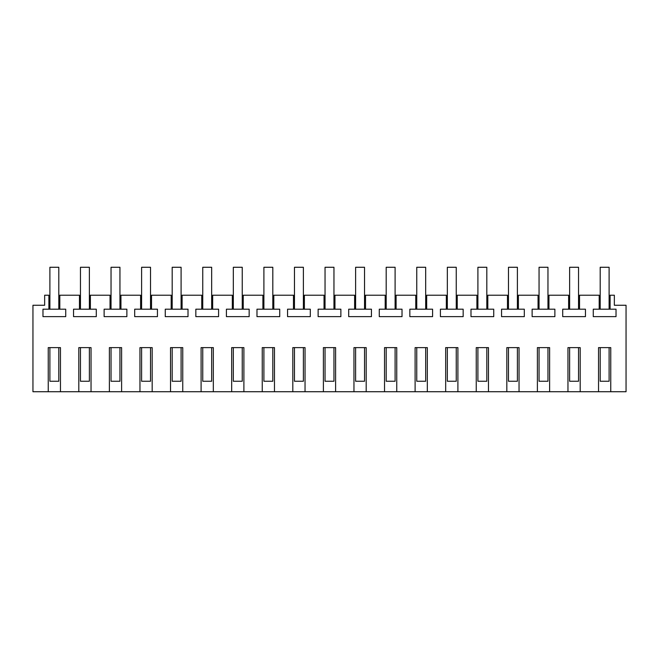 <?xml version="1.0" encoding="UTF-8"?>
<svg xmlns="http://www.w3.org/2000/svg" width="659" height="659" viewBox="0 0 659 659"><rect width="100%" height="100%" fill="white"/><g stroke="black" fill="none" stroke-linecap="round" stroke-linejoin="round"><path stroke-width="0.99" d="M48.239 391.734L48.239 347.623L60.463 347.623L60.463 391.734L32.95 391.734L32.95 305.257L44.655 305.257L44.655 295.216L48.923 295.216L49.895 298.848M580.192 391.734L567.959 391.734L567.959 347.623L580.192 347.623L580.192 391.734L598.537 391.734L598.537 347.623L610.761 347.623L610.761 391.734L626.05 391.734L626.05 305.257L614.345 305.257L614.345 295.216L610.11 295.216L610.11 309.186L593.273 309.186L593.273 316.633L616.025 316.633L616.025 309.186L610.11 309.186M549.622 391.734L537.39 391.734L537.39 347.623L549.622 347.623L549.622 391.734L567.959 391.734M519.045 391.734L506.82 391.734L506.82 347.623L519.045 347.623L519.045 391.734L537.39 391.734M488.476 391.734L476.243 391.734L476.243 347.623L488.476 347.623L488.476 391.734L506.82 391.734M457.906 391.734L445.673 391.734L445.673 347.623L457.906 347.623L457.906 391.734L476.243 391.734M427.329 391.734L415.104 391.734L415.104 347.623L427.329 347.623L427.329 391.734L445.673 391.734M396.759 391.734L384.526 391.734L384.526 347.623L396.759 347.623L396.759 391.734L415.104 391.734M366.19 391.734L353.957 391.734L353.957 347.623L366.19 347.623L366.19 391.734L384.526 391.734M335.612 391.734L323.388 391.734L323.388 347.623L335.612 347.623L335.612 391.734L353.957 391.734M305.043 391.734L292.81 391.734L292.81 347.623L305.043 347.623L305.043 391.734L323.388 391.734M274.474 391.734L262.241 391.734L262.241 347.623L274.474 347.623L274.474 391.734L292.81 391.734M243.896 391.734L231.671 391.734L231.671 347.623L243.896 347.623L243.896 391.734L262.241 391.734M213.327 391.734L201.094 391.734L201.094 347.623L213.327 347.623L213.327 391.734L231.671 391.734M182.757 391.734L170.524 391.734L170.524 347.623L182.757 347.623L182.757 391.734L201.094 391.734M152.18 391.734L139.955 391.734L139.955 347.623L152.18 347.623L152.18 391.734L170.524 391.734M121.61 391.734L109.378 391.734L109.378 347.623L121.61 347.623L121.61 391.734L139.955 391.734M91.041 391.734L78.808 391.734L78.808 347.623L91.041 347.623L91.041 391.734L109.378 391.734M610.761 391.734L598.537 391.734M578.536 298.848L579.508 295.216L599.22 295.216L600.192 298.848M579.533 295.216L579.533 309.186L562.704 309.186L562.704 316.633L585.456 316.633L585.456 309.186L579.533 309.186M568.618 309.186L568.618 295.216L569.623 298.848M548.963 309.195L532.126 309.186L532.126 316.633L554.878 316.633L554.878 309.186L548.963 309.186L548.963 295.216L568.618 295.216M538.049 309.186L538.049 295.216L539.054 298.848M517.389 298.848L518.361 295.216L538.049 295.216M518.394 295.216L518.394 309.186L501.557 309.186L501.557 316.633L524.309 316.633L524.309 309.186L518.394 309.186M507.471 309.186L507.471 295.216L508.476 298.848M486.812 298.848L487.792 295.216L507.471 295.216M487.817 295.216L487.817 309.186L470.987 309.186L470.987 316.633L493.739 316.633L493.739 309.186L487.817 309.186M476.902 309.186L476.902 295.216L477.907 298.848M456.242 298.848L457.214 295.216L476.902 295.216M457.247 295.216L457.247 309.186L440.41 309.186L440.41 316.633L463.162 316.633L463.162 309.186L457.247 309.186M446.332 309.186L446.332 295.216L447.337 298.848M426.678 309.195L409.84 309.186L409.84 316.633L432.592 316.633L432.592 309.186L426.678 309.186L426.678 295.216L446.332 295.216M415.755 309.186L415.755 295.216L416.76 298.848M395.095 298.848L396.075 295.216L415.755 295.216M396.1 295.216L396.1 309.186L379.271 309.186L379.271 316.633L402.023 316.633L402.023 309.186L396.1 309.186M385.185 309.186L385.185 295.216L386.19 298.848M364.526 298.848L365.498 295.216L385.185 295.216M365.531 295.216L365.531 309.186L348.693 309.186L348.693 316.633L371.445 316.633L371.445 309.186L365.531 309.186M354.616 309.186L354.616 295.216L355.621 298.848M333.956 298.848L334.929 295.216L354.616 295.216M334.961 295.216L334.961 309.186L318.124 309.186L318.124 316.633L340.876 316.633L340.876 309.186L334.961 309.186M324.039 309.186L324.039 295.216L325.044 298.848M304.384 309.195L287.555 309.186L287.555 316.633L310.307 316.633L310.307 309.186L304.384 309.186L304.384 295.216L324.039 295.216M293.469 309.186L293.469 295.216L294.474 298.848M272.81 298.848L273.782 295.216L293.469 295.216M273.814 295.216L273.814 309.186L256.977 309.186L256.977 316.633L279.729 316.633L279.729 309.186L273.814 309.186M262.9 309.186L262.9 295.216L263.905 298.848M242.24 298.848L243.212 295.216L262.9 295.216M243.245 295.216L243.245 309.186L226.408 309.186L226.408 316.633L249.16 316.633L249.16 309.186L243.245 309.186M232.322 309.186L232.322 295.216L233.327 298.848M212.668 309.195L195.838 309.186L195.838 316.633L218.59 316.633L218.59 309.186L212.668 309.186L212.668 295.216L232.322 295.216M201.753 309.186L201.753 295.216L202.758 298.848M181.093 298.848L182.065 295.216L201.753 295.216M182.098 295.216L182.098 309.186L165.261 309.186L165.261 316.633L188.013 316.633L188.013 309.186L182.098 309.186M171.183 309.186L171.183 295.216L172.188 298.848M150.524 298.848L151.496 295.216L171.183 295.216M151.529 295.216L151.529 309.186L134.691 309.186L134.691 316.633L157.443 316.633L157.443 309.186L151.529 309.186M140.606 309.186L140.606 295.216L141.611 298.848M119.946 298.848L120.927 295.216L140.606 295.216M120.951 295.216L120.951 309.186L104.122 309.186L104.122 316.633L126.874 316.633L126.874 309.186L120.951 309.186M110.037 309.186L110.037 295.216L111.042 298.848M90.382 309.195L73.544 309.186L73.544 316.633L96.296 316.633L96.296 309.186L90.382 309.186L90.382 295.216L110.037 295.216M79.467 309.186L79.467 295.216L80.464 298.848M58.808 298.848L59.78 295.216L79.467 295.216M59.812 295.216L59.812 309.186L42.975 309.186L42.975 316.633L65.727 316.633L65.727 309.186L59.812 309.186M48.89 309.186L48.89 295.216M60.463 391.734L78.808 391.734M599.188 309.186L599.188 295.216M90.349 295.216L89.377 298.848M212.643 295.216L211.663 298.848M304.359 295.216L303.379 298.848M426.645 295.216L425.673 298.848M548.931 295.216L547.959 298.848M610.11 295.216L609.105 298.848M59.812 299.581L58.808 299.581M80.464 299.581L79.467 299.581M90.382 299.581L89.377 299.581M111.042 299.581L110.037 299.581M120.951 299.581L119.946 299.581M141.611 299.581L140.606 299.581M151.529 299.581L150.524 299.581M172.188 299.581L171.183 299.581M182.098 299.581L181.093 299.581M202.758 299.581L201.753 299.581M212.668 299.581L211.663 299.581M233.327 299.581L232.322 299.581M243.245 299.581L242.24 299.581M263.905 299.581L262.9 299.581M273.814 299.581L272.81 299.581M294.474 299.581L293.469 299.581M304.384 299.581L303.379 299.581M325.044 299.581L324.039 299.581M334.961 299.581L333.956 299.581M355.621 299.581L354.616 299.581M365.531 299.581L364.526 299.581M386.19 299.581L385.185 299.581M396.1 299.581L395.095 299.581M416.76 299.581L415.755 299.581M426.678 299.581L425.673 299.581M447.337 299.581L446.332 299.581M457.247 299.581L456.242 299.581M477.907 299.581L476.902 299.581M487.817 299.581L486.812 299.581M508.476 299.581L507.471 299.581M518.394 299.581L517.389 299.581M539.054 299.581L538.049 299.581M548.963 299.581L547.959 299.581M569.623 299.581L568.618 299.581M579.533 299.581L578.536 299.581M600.192 299.581L599.188 299.581M610.11 299.581L609.105 299.581M49.895 299.581L48.89 299.581M49.895 347.623L49.895 381.256L58.808 381.256L58.808 347.623M49.895 309.195L49.895 267.266L58.808 267.266L58.808 309.195M80.464 347.623L80.464 381.256L89.377 381.256L89.377 347.623M80.464 309.195L80.464 267.266L89.377 267.266L89.377 309.195M111.042 347.623L111.042 381.256L119.946 381.256L119.946 347.623M111.042 309.195L111.042 267.266L119.946 267.266L119.946 309.195M141.611 347.623L141.611 381.256L150.524 381.256L150.524 347.623M141.611 309.195L141.611 267.266L150.524 267.266L150.524 309.195M172.188 347.623L172.188 381.256L181.093 381.256L181.093 347.623M172.188 309.195L172.188 267.266L181.093 267.266L181.093 309.195M202.758 347.623L202.758 381.256L211.663 381.256L211.663 347.623M202.758 309.195L202.758 267.266L211.663 267.266L211.663 309.195M233.327 347.623L233.327 381.256L242.24 381.256L242.24 347.623M233.327 309.195L233.327 267.266L242.24 267.266L242.24 309.195M263.905 347.623L263.905 381.256L272.81 381.256L272.81 347.623M263.905 309.195L263.905 267.266L272.81 267.266L272.81 309.195M294.474 347.623L294.474 381.256L303.379 381.256L303.379 347.623M294.474 309.195L294.474 267.266L303.379 267.266L303.379 309.195M325.044 347.623L325.044 381.256L333.956 381.256L333.956 347.623M325.044 309.195L325.044 267.266L333.956 267.266L333.956 309.195M355.621 347.623L355.621 381.256L364.526 381.256L364.526 347.623M355.621 309.195L355.621 267.266L364.526 267.266L364.526 309.195M386.19 347.623L386.19 381.256L395.095 381.256L395.095 347.623M386.19 309.195L386.19 267.266L395.095 267.266L395.095 309.195M416.76 347.623L416.76 381.256L425.673 381.256L425.673 347.623M416.76 309.195L416.76 267.266L425.673 267.266L425.673 309.195M447.337 347.623L447.337 381.256L456.242 381.256L456.242 347.623M447.337 309.195L447.337 267.266L456.242 267.266L456.242 309.195M477.907 347.623L477.907 381.256L486.812 381.256L486.812 347.623M477.907 309.195L477.907 267.266L486.812 267.266L486.812 309.195M508.476 347.623L508.476 381.256L517.389 381.256L517.389 347.623M508.476 309.195L508.476 267.266L517.389 267.266L517.389 309.195M539.054 347.623L539.054 381.256L547.959 381.256L547.959 347.623M539.054 309.195L539.054 267.266L547.959 267.266L547.959 309.195M569.623 347.623L569.623 381.256L578.536 381.256L578.536 347.623M569.623 309.195L569.623 267.266L578.536 267.266L578.536 309.195M600.192 347.623L600.192 381.256L609.105 381.256L609.105 347.623M600.192 309.195L600.192 267.266L609.105 267.266L609.105 309.195"/></g></svg>
